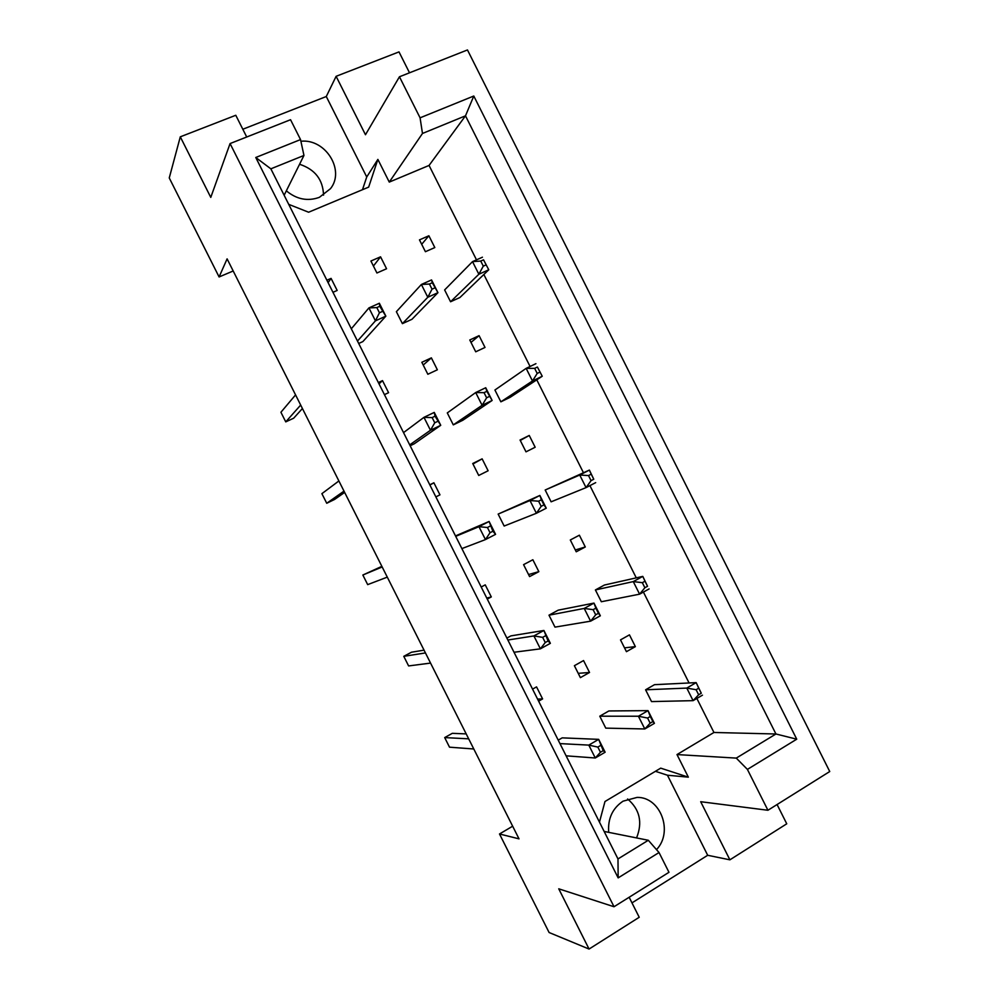 <?xml version="1.0" encoding="UTF-8"?>
<svg xmlns="http://www.w3.org/2000/svg" width="999" height="999" viewBox="0 0 999 999"><rect width="100%" height="100%" fill="white"/><g stroke="black" fill="none" stroke-linecap="round" stroke-linejoin="round"><path stroke-width="1.5" d="M300.886 141.246C325.524 138.524 345.329 170.33 330.482 188.674L319.393 197.327C307.667 201.548 296.653 199.375 286.338 190.834M608.703 832.354C607.679 818.693 612.474 808.303 623.051 801.173L637.087 797.402C660.589 796.815 673.626 831.842 656.493 849.637M409.515 72.802L399.001 51.898L336.114 76.311L365.472 134.74L399.45 76.773L467.47 49.95L829.744 771.528L767.931 810.264L747.402 769.405L736.275 758.104L775.936 733.99L465.497 115.822L422.477 133.466L420.079 117.832L473.788 96.016L796.74 739.185L747.402 769.405M429.445 284.028L421.378 284.478L396.378 311.676L402.397 323.639L411.963 319.293L437.949 292.67L432.305 282.754L429.445 284.028L432.018 289.161L434.877 287.874M480.744 261.064L472.515 261.626L444.63 289.935L450.561 301.76L459.915 297.515L488.761 269.78L483.541 259.815L480.744 261.064L483.291 266.134L486.088 264.885M358.703 343.481L362.874 341.583L385.851 316.146L379.757 306.268L376.823 307.58L379.433 312.774L382.367 311.463M332.954 292.307L337.163 290.459L331.081 278.384L326.873 280.207M386.563 268.756L380.557 256.818L370.916 261.026L376.923 272.989L386.563 268.756M434.815 247.565L428.883 235.764L419.468 239.872L425.412 251.698L434.815 247.565M288.711 204.345L308.604 212.225L368.656 187.125L377.872 159.403L389.273 182.093L429.058 165.434L476.498 259.852M696.852 698.451L713.948 732.479L676.997 754.57L688.348 777.16L660.714 768.144L604.982 801.51L599.462 822.14M483.853 274.5L530.069 366.483M536.775 379.832L583.416 472.664M589.922 485.614L636.276 577.859M643.406 592.07L689.073 682.966M384.428 394.63L388.586 392.694L382.505 380.619L378.359 382.555M410.152 445.779L414.273 443.781L440.734 425.299L435.04 416.196L432.142 417.594L434.752 422.789L437.649 421.391M435.864 496.89L439.96 494.842L433.891 482.779L429.795 484.815M490.272 526.048L487.425 527.509L490.034 532.704L492.882 531.231L489.098 521.478L455.494 535.926M487.262 599.075L491.308 596.927L485.239 584.865L481.193 587.012M545.466 635.801L542.657 637.35L545.254 642.532L548.076 640.983L543.906 630.469L510.901 635.888L506.88 638.074M538.623 701.173L542.607 698.925L536.55 686.887L532.554 689.123M600.611 745.466L597.839 747.09L600.449 752.272L603.221 750.649L598.663 739.36L562.2 737.861L558.229 740.147M475.724 351.798L485.014 347.44L479.083 335.652L469.78 339.985L475.724 351.798M534.652 368.356L526.148 368.369L494.917 390.01L500.861 401.823L510.089 397.352L542.245 376.248L537.4 367.033L534.652 368.356L537.2 373.426L539.947 372.103M525.998 451.835L535.164 447.24L529.245 435.464L520.054 440.022L525.998 451.835M591.221 474.163L589.385 470.079L545.179 490.01L551.111 501.823L586.063 487.612L591.058 480.631L593.768 479.233L591.221 474.163L588.511 475.561L591.058 480.631M576.236 551.785L585.289 546.977L579.37 535.202L570.304 539.984L576.236 551.785M645.004 581.218L642.794 576.386L604.42 585.039L595.404 589.947L601.336 601.735L639.597 594.168L644.867 587.749L647.539 586.276L645.004 581.218L642.332 582.679L644.867 587.749M626.435 651.673L635.364 646.628L629.457 634.865L620.504 639.884L626.435 651.673M698.738 688.186L696.166 682.617L654.482 684.677L645.591 689.797L651.523 701.585L693.094 700.649L698.638 694.78L701.286 693.231L698.738 688.186L696.103 689.722L698.638 694.78M427.847 374.263L437.362 369.792L431.368 357.867L421.84 362.3L427.847 374.263M484.04 392.669L475.699 392.545L447.29 412.912L453.296 424.875L462.749 420.292L492.12 400.462L486.863 391.308L484.04 392.669L486.625 397.789L489.448 396.428M478.733 475.462L488.124 470.766L482.13 458.841L472.727 463.511L478.733 475.462M541.383 499.775L539.872 495.454L498.151 514.085L504.158 526.036L536.388 513.274L541.183 506.331L543.956 504.907L541.383 499.775L538.598 501.211L541.183 506.331M529.582 576.585L538.848 571.653L532.854 559.74L523.576 564.647L529.582 576.585M595.866 608.166L593.968 603.084L558.204 610.164L548.988 615.184L554.982 627.122L590.609 621.166L595.691 614.797L598.438 613.286L595.866 608.166L593.119 609.677L595.691 614.797M580.382 677.634L589.535 672.477L583.553 660.564L574.388 665.696L580.382 677.634M650.299 716.47L648.026 710.639L608.878 710.951L599.775 716.196L605.769 728.134L644.805 728.958L650.162 723.164L652.871 721.578L650.299 716.47L647.589 718.044L650.162 723.164M246.716 137L235.789 115.272L180.295 136.826L210.777 197.39L230.07 143.569L614.023 906.742L558.741 888.81L589.06 949.05L639.223 917.269L629.145 897.252M399.45 76.773L420.079 117.832M614.023 906.742L668.968 872.302L659.028 852.534L618.156 877.884L255.769 157.492L300.537 139.585L290.547 119.718L230.07 143.569M631.98 902.884L707.692 855.281L729.894 859.827L700.686 801.71L767.931 810.264M627.597 798.988C639.772 809.377 642.769 822.364 636.563 837.924M589.06 949.05L549.1 932.517L499.5 833.978L512.662 826.198M362.487 189.71L366.733 176.973L326.286 96.516L242.819 129.246M326.286 96.516L336.114 76.311M499.5 833.978L519.018 838.848L227.098 258.866L219.093 276.96L169.256 177.947L180.295 136.826M729.894 859.827L786.75 823.8L777.072 804.532M299.563 164.261C315.022 169.368 323.014 179.67 323.539 195.167M219.093 276.96L233.204 270.979M284.141 195.242L303.958 155.457L270.854 168.831L617.981 858.94L648.314 840.271L659.028 852.534M300.537 139.585L303.958 155.457M389.273 182.093L422.477 133.466M366.733 176.973L377.872 159.403M429.058 165.434L465.497 115.822L473.788 96.016M713.948 732.479L775.936 733.99L796.74 739.185M676.997 754.57L736.275 758.104M707.692 855.281L667.444 775.224L688.348 777.16M604.145 831.443L648.314 840.271M667.444 775.224L655.431 771.315M428.883 235.764L421.69 244.305M380.557 256.818L373.426 266.021M331.081 278.384L328.097 282.642M382.505 380.619L379.021 383.891M433.891 482.779L429.907 485.052M491.308 596.927L486.763 598.076M542.607 698.925L537.574 699.088M479.083 335.652L471.004 342.407M529.245 435.464L520.267 440.447M585.289 546.977L575.324 549.974M635.364 646.628L624.512 647.864M431.368 357.867L423.214 365.047M482.13 458.841L472.964 463.986M538.848 571.653L528.546 574.537M589.535 672.477L578.221 673.338M618.156 877.884L617.981 858.94M255.769 157.492L270.854 168.831M483.541 259.815L488.761 269.78L478.858 274.238L483.291 266.134M450.561 301.76L478.858 274.238L472.515 261.626L482.442 257.205M432.305 282.754L431.543 279.932L437.949 292.67L427.797 297.252L432.018 289.161M402.397 323.639L427.797 297.252L421.378 284.478L431.543 279.932M302.422 408.516L293.681 418.194L285.751 421.878L300.687 405.057M285.751 421.878L280.919 412.262L295.567 394.892M379.757 306.268L379.358 303.246L385.851 316.146L375.437 320.841L379.433 312.774M376.823 307.58L368.931 307.904L379.358 303.246M357.48 341.059L375.437 320.841L368.931 307.904L351.311 328.796M537.4 367.033L542.245 376.248L532.479 380.969L537.2 373.426M500.861 401.823L532.479 380.969L526.148 368.369L535.926 363.673M588.511 475.561L579.732 475.024L589.385 470.079L593.768 479.233M595.691 482.642L586.063 487.612L579.732 475.024L545.179 490.01M642.332 582.679L633.279 581.593L642.794 576.386L647.539 586.276M649.1 588.935L639.597 594.168L633.279 581.593L595.404 589.947M696.103 689.722L686.788 688.086L696.166 682.617L701.286 693.231M702.459 695.167L693.094 700.649L686.788 688.086L645.591 689.797M486.863 391.308L485.726 387.737L492.12 400.462L482.105 405.307L486.625 397.789M453.296 424.875L482.105 405.307L475.699 392.545L485.726 387.737M538.598 501.211L529.982 500.524L539.872 495.454L546.266 508.179L543.956 504.907M546.266 508.179L536.388 513.274L529.982 500.524L498.151 514.085M593.119 609.677L584.215 608.428L593.968 603.084L600.349 615.796L598.438 613.286M600.349 615.796L590.609 621.166L584.215 608.428L548.988 615.184M647.589 718.044L638.398 716.233L648.026 710.639L654.407 723.338L652.871 721.578M654.407 723.338L644.805 728.958L638.398 716.233L599.775 716.196M344.655 492.407L334.578 499.45L326.735 503.271L344.006 491.121M326.735 503.271L321.89 493.668L338.886 480.956M435.04 416.196L434.253 412.412L440.734 425.299L430.469 430.257L434.752 422.789M432.142 417.594L423.963 417.345L434.253 412.412M409.702 444.88L430.469 430.257L423.963 417.345L403.534 432.617M387.287 577.135L367.682 584.627L362.849 575.024L382.18 566.97M362.849 575.024L381.868 566.358M487.425 527.509L478.958 526.685L489.098 521.478L495.579 534.353L492.882 531.231M495.579 534.353L485.452 539.585L490.034 532.704M461.875 548.601L485.452 539.585L478.958 526.685L455.719 536.351M430.557 663.086L408.616 665.933L403.783 656.331L425.449 652.934M403.783 656.331L411.476 652.222L424.051 650.149M542.657 637.35L533.903 635.938L543.906 630.469L550.374 643.331L548.076 640.983M550.374 643.331L540.384 648.838L545.254 642.532M514.01 652.26L540.384 648.838L533.903 635.938L507.854 640.022M473.788 748.988L449.513 747.177L444.692 737.587L468.681 738.835M444.692 737.587L452.31 733.328L466.196 733.903M597.839 747.09L588.798 745.104L598.663 739.36L605.132 752.222L603.221 750.649M605.132 752.222L595.279 757.991L600.449 752.272M566.108 755.831L595.279 757.991L588.798 745.104L559.964 743.606"/></g></svg>
